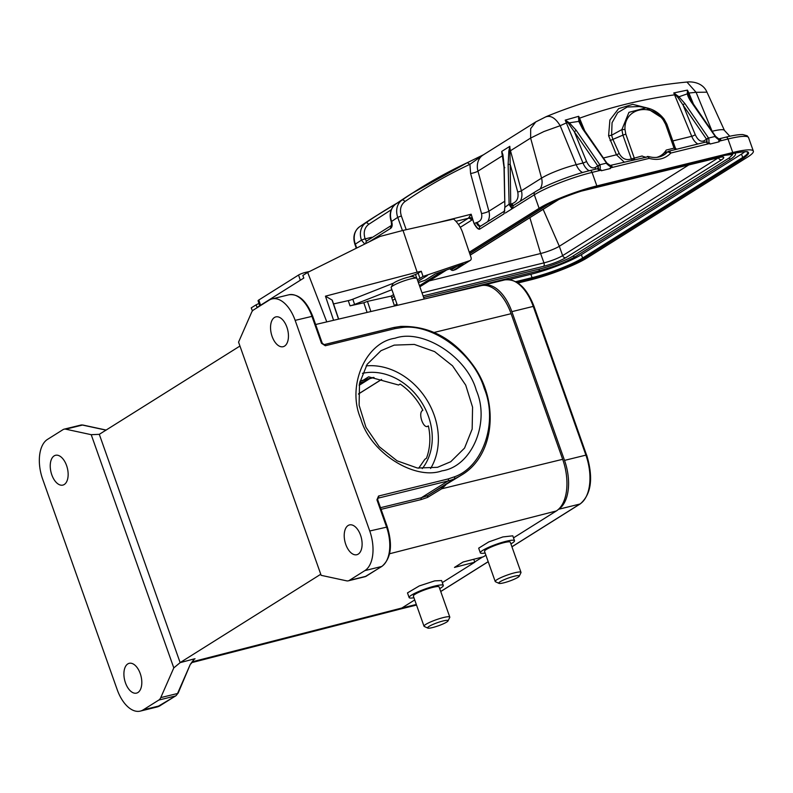 <?xml version="1.0" encoding="UTF-8"?>
<svg xmlns="http://www.w3.org/2000/svg" width="793" height="793" viewBox="0 0 793 793"><rect width="100%" height="100%" fill="white"/><g stroke="black" fill="none" stroke-linecap="round" stroke-linejoin="round"><path stroke-width="1.19" d="M413.936 597.744A18.13 2.716 -19.5 0 1 409.129 597.555A18.13 2.716 -19.5 0 1 418.129 591.756A18.13 2.716 -19.5 0 1 436.428 585.67A18.13 2.716 -19.5 0 1 443.317 585.442A18.13 2.716 -19.5 0 1 439.709 588.614M443.317 585.442L441.582 580.545L434.733 580.872L419.299 585.918L407.483 592.896L409.129 597.555M427.774 628.086L424.275 626.46A13.669 2.042 -19.5 0 1 424.017 626.222A13.669 2.042 -19.5 0 1 430.807 621.861A13.669 2.042 -19.5 0 1 444.595 617.271A13.669 2.042 -19.5 0 1 449.79 617.103A13.669 2.042 -19.5 0 1 449.75 617.44L448.045 620.909A10.884 1.626 -19.5 0 1 441.979 624.408A10.884 1.626 -19.5 0 1 431.699 627.759A10.884 1.626 -19.5 0 1 427.774 628.086A10.884 1.626 -19.5 0 1 432.294 624.715A10.884 1.626 -19.5 0 1 443.951 620.76A10.884 1.626 -19.5 0 1 448.045 620.909M424.017 626.222L413.341 596.058A13.669 2.042 -19.5 0 1 420.121 591.697A13.669 2.042 -19.5 0 1 433.92 587.107A13.669 2.042 -19.5 0 1 439.114 586.939L449.79 617.103M424.196 299.03L416.92 278.482A13.669 2.042 160.5 0 0 416.662 278.244A13.669 2.042 160.5 0 0 409.426 279.215A13.669 2.042 160.5 0 0 391.187 287.264A13.669 2.042 160.5 0 0 391.147 287.611L397.412 305.315M416.662 278.244L413.163 276.628A10.884 1.626 160.5 0 0 407.404 277.401A10.884 1.626 160.5 0 0 392.892 283.805L391.187 287.264M485.128 553.018A18.13 2.716 -19.5 0 1 480.33 552.83A18.13 2.716 -19.5 0 1 504.586 541.688A18.13 2.716 -19.5 0 1 514.518 540.717A18.13 2.716 -19.5 0 1 510.9 543.889M514.518 540.717L512.784 535.82L502.901 536.93L488.805 541.897L478.675 548.171L480.33 552.83M498.966 583.361L495.466 581.735A13.669 2.042 -19.5 0 1 495.219 581.497A13.669 2.042 -19.5 0 1 513.497 573.101A13.669 2.042 -19.5 0 1 520.991 572.368A13.669 2.042 -19.5 0 1 520.942 572.715L519.246 576.174A10.884 1.626 -19.5 0 1 504.725 582.587A10.884 1.626 -19.5 0 1 498.966 583.361A10.884 1.626 -19.5 0 1 502.633 580.397A10.884 1.626 -19.5 0 1 513.319 576.491A10.884 1.626 -19.5 0 1 519.246 576.174M495.219 581.497L484.533 551.333A13.669 2.042 -19.5 0 1 502.821 542.937A13.669 2.042 -19.5 0 1 510.305 542.204L520.991 572.368M54.132 455.896A15.345 8.416 -103.8 0 0 51.376 473.53A15.345 8.416 -103.8 0 0 62.855 485.098A15.345 8.416 -103.8 0 0 64.263 484.493A15.345 8.416 -103.8 0 0 67.008 466.859A15.345 8.416 -103.8 0 0 55.53 455.291A15.345 8.416 -103.8 0 0 54.132 455.896M348.097 525.521A15.345 8.416 -103.8 0 0 345.351 543.155A15.345 8.416 -103.8 0 0 356.82 554.723A15.345 8.416 -103.8 0 0 358.228 554.119A15.345 8.416 -103.8 0 0 360.974 536.484A15.345 8.416 -103.8 0 0 349.505 524.916A15.345 8.416 -103.8 0 0 348.097 525.521M394.2 345.114L380.967 350.704L367.129 364.344L359.526 383.336L359.11 405.253L365.95 427.288L379.173 446.637L397.075 460.822L417.376 468.019L437.478 467.325L450.721 461.734L464.549 448.095L472.162 429.102L472.569 407.186L465.729 385.15L452.516 365.801L434.614 351.616L414.313 344.42L394.2 345.114M442.008 470.844C414.323 480.746 369.944 452.288 360.765 418.724C346.61 386.389 365.335 342.417 395.053 338.224C422.738 328.312 467.117 356.781 476.296 390.334C490.451 422.669 471.726 466.641 442.008 470.844M274.437 317.497A15.345 8.416 -103.8 0 0 271.682 335.132A15.345 8.416 -103.8 0 0 283.16 346.7A15.345 8.416 -103.8 0 0 284.558 346.095A15.345 8.416 -103.8 0 0 287.314 328.461A15.345 8.416 -103.8 0 0 275.835 316.893A15.345 8.416 -103.8 0 0 274.437 317.497M127.792 663.919A15.345 8.416 -103.8 0 0 125.046 681.564A15.345 8.416 -103.8 0 0 136.525 693.122A15.345 8.416 -103.8 0 0 137.923 692.527A15.345 8.416 -103.8 0 0 140.668 674.883A15.345 8.416 -103.8 0 0 129.2 663.315A15.345 8.416 -103.8 0 0 127.792 663.919M430.609 468.485A65.561 53.934 57.9 0 0 426.584 399.474A65.561 53.934 57.9 0 0 366.158 365.89M422.282 468.584A58.593 48.195 57.9 0 0 421.727 402.517A58.593 48.195 57.9 0 0 362.451 373.344M359.972 381.245L363.491 380.055L368.646 376.814L398.582 385.021L400.148 384.04C409.822 390.721 417.396 399.464 422.857 410.288L422.55 410.477C417.713 413.133 423.571 429.687 428.071 426.079L428.379 425.891C430.847 437.449 430.202 448.253 426.436 458.285L424.87 459.276L418.684 468.217M367.01 240.785A2.785 1.527 76.2 0 1 365.137 238.891L371.709 237.276A2.785 1.527 -103.8 0 0 371.887 237.712M404.926 201.571A2.785 1.586 -124.6 0 0 402.031 200.094A670.868 551.859 -122.1 0 1 418.089 189.527A670.868 551.859 -122.1 0 1 467.295 162.694L469.922 164.32C447.202 174.956 425.534 187.376 404.926 201.571C400.693 204.961 399.503 209.748 401.347 215.944L406.224 229.702M706.969 92.176C702.905 82.472 691.982 81.421 686.936 82.046L696.085 92.305L706.969 92.176L724.435 130.399A26.784 4.005 -19.5 0 0 712.124 131.281L696.085 92.305L688.909 93.039L693.459 104.121M673.792 92.94L687.432 90.105L688.909 93.039L688.007 93.177L687.432 90.105L687.333 93.842L678.927 96.786L673.792 92.94L678.025 97.648L683.07 105.063L695.243 134.671A2.785 0.615 157.7 0 1 691.724 136.297L673.792 92.94M686.936 82.046C637.344 86.833 590.438 98.362 546.218 116.63L535.741 121.924L530.676 128.654L530.626 138.071L541.55 178.128A26.784 4.005 -19.5 0 1 576.194 164.686L582.994 163.011L565.211 120.13L578.702 116.303L579.534 118.197L578.949 118.316L578.702 116.303L578.781 121.388L569.354 122.826L565.211 120.13L568.631 123.619L574.34 131.777L576.214 130.339L599.657 164.478L600.014 165.053L598.051 166.223L599.022 170.247C600.192 169.88 600.529 168.146 600.014 165.053M513.368 205.665L511.981 208.767L509.156 204.653L512.06 203.672C516.986 201.888 518.88 197.982 517.72 191.956L510.177 164.31L509.83 146.338A16.742 13.768 57.9 0 0 510.474 150.729L530.626 138.071L543.879 131.549L560.175 125.7C555.328 117.82 550.401 114.935 545.406 117.057M467.295 162.694L483.918 154.536M476.335 222.575A5.581 3.063 -103.8 0 0 480.32 226.312A2.785 2.3 57.9 0 0 479.517 229.236C478.02 229.048 476.325 227.115 474.422 223.428L477.287 222.337C480.984 220.999 482.402 218.075 481.529 213.555L470.606 173.489L469.922 164.32L483.462 154.764M467.493 162.605L483.224 154.893M368.656 224.36C364.423 227.74 363.234 232.537 365.077 238.733L361.469 240.13A16.742 13.768 -122.1 0 1 365.761 222.883A670.868 551.859 -122.1 0 1 381.82 212.316A670.868 551.859 -122.1 0 1 397.035 203.157L375.634 216.192A670.868 551.859 57.9 0 0 359.576 226.758L365.761 222.883A2.785 1.586 -124.6 0 1 368.656 224.36L391.246 209.768M584.728 130.835L579.534 118.197C609.946 107.233 641.656 99.442 674.674 94.823L675.646 94.218M603.394 158.005L616.429 154.794L608.598 135.781L609.896 120.011L618.659 108.611L632.725 104.349L648.505 108.304M582.627 172.527A13.947 7.652 -103.8 0 1 576.194 164.686L560.175 125.7L568.254 122.082M508.115 164.547L510.177 164.31L510.722 204.019L509.126 204.207L508.115 164.547L508.848 151.037L509.83 146.338L501.761 151.404L504.011 167.254L504.883 207.251M535.741 121.924L483.076 155.012A16.742 13.768 57.9 0 0 477.961 171.149L502.415 155.785A16.742 13.768 -122.1 0 1 501.761 151.404L502.921 154.764L504.199 167.006L504.883 206.874L504.308 211.354M687.253 92.84L688.007 93.177L692.16 102.218A1.675 0.793 145.5 0 0 691.288 102.069L715.742 137.13L714.949 136.485L708.575 138.051L684.944 103.625L678.927 96.786L678.025 97.648M688.235 94.228L687.333 93.842C687.67 95.864 688.988 98.61 691.288 102.069M610.075 140.619L612.89 139.37L619.244 153.545C622.227 158.838 626.262 160.642 631.337 158.937L632.071 160.216L634.479 159.334L634.241 157.926L625.816 134.126L622.911 135.147L621.89 129.596L611.591 135.246L612.89 139.37L622.911 135.147L631.337 158.937L642.072 156.003L645.542 157.46M619.244 153.545L616.429 154.794L624.26 162.129M610.184 165.638A2.785 2.3 -122.1 0 1 610.174 165.638A2.785 1.527 76.2 0 1 610.441 165.529A2.785 1.527 76.2 0 1 612.216 166.847L606.873 163.071L583.43 128.942L578.454 118.098M676.35 149.203L675.309 147.954M676.528 149.292L675.339 148.043L674.06 148.142L665.624 124.342L666.913 124.253L664.167 119.218C659.28 112.993 653.283 109.176 646.196 107.779L628.938 112.348L621.89 129.596L624.983 129.487C623.804 108.572 650.666 101.97 663.305 120.07L664.098 119.228L646.196 107.779L639.217 106.54L627.243 107.005L617.697 112.665L612.057 122.727L611.591 135.246L608.598 135.781M568.631 123.619L569.354 122.826L576.214 130.339M607.17 163.982L582.558 128.783L578.781 121.388L579.762 121.795M509.126 204.207L504.883 207.34L503.961 213.852L479.517 229.236C478.03 229.365 476.216 227.472 474.065 223.567L472.45 219.017L471.439 220.335A2.785 2.3 57.9 0 0 468.257 218.283A2.785 1.527 -103.8 0 0 468.762 217.629L471.171 214.229L472.45 219.017A2.785 1.864 -157.8 0 0 468.762 217.629M684.944 103.625A1.675 0.793 145.5 0 0 683.07 105.063L706.523 139.191L708.397 137.754M695.243 134.671C697.83 140.133 700.744 142.175 703.956 140.807L708.575 138.051L706.781 139.509L707.356 143.474A2.785 1.527 -103.8 0 0 705.582 142.145A2.785 1.527 -103.8 0 0 705.324 142.254M715.583 136.971L714.731 136.198L715.583 136.971M582.558 128.783L583.4 129.556M606.219 163.199L607.012 163.844L606.219 163.199L599.845 164.766L598.051 166.223A2.785 2.3 -122.1 0 1 596.96 168.85M599.657 164.478L597.942 166.074M512.813 205.902L535.106 191.886A2.785 2.3 -122.1 0 0 534.323 194.81A44.636 6.671 -19.5 0 1 592.064 172.398A2.785 1.527 76.2 0 0 590.051 170.535C571.882 174.906 545.802 185.007 535.106 191.886M517.968 283.002L529.655 280.127A44.636 6.671 -19.5 0 0 587.395 257.715L747.512 157.123A44.636 6.671 160.5 0 0 753.35 151.126A44.636 6.671 160.5 0 0 732.762 152.524L596.851 185.919A44.636 6.671 160.5 0 0 539.111 208.331L534.323 194.81L510.682 209.659L511.981 208.767L510.682 204.356M504.705 210.086L504.199 211.82L504.744 210.968M469.674 253.433L542.967 207.389C551.115 201.729 579.296 190.796 594.572 187.356L730.482 153.961C748.81 149.927 753.201 151.294 743.665 158.075L583.539 258.667C575.391 264.317 547.21 275.25 531.934 278.69L516.986 282.367M539.111 208.331L469.258 252.214M706.672 139.36L706.781 139.509A2.785 2.3 -122.1 0 1 705.691 142.135M714.949 136.485L715.901 137.268M612.216 166.847L610.184 167.947L649.15 158.372L648.059 156.667M707.356 143.474L709.685 143.047L710.062 144.039L719.122 141.818L718.745 140.827L720.946 140.133L719.172 138.815A2.785 1.527 76.2 0 1 720.946 140.133M665.158 151.741L664.792 152.226L666.328 152.692L667.29 152.117L665.158 151.741L666.229 150.065L674.06 148.142L675.775 149.471M667.29 152.117L668.628 151.275A2.785 1.527 76.2 0 1 668.886 151.166A2.785 1.527 76.2 0 1 669.847 151.443L670.898 153.029L709.854 143.464M609.916 165.509L648.099 156.786A2.785 1.527 -103.8 0 1 649.15 158.372C657.863 160.721 665.109 158.947 670.898 153.029L667.676 151.84L668.628 151.275M675.269 149.312L676.33 149.312M505.31 213.039L510.682 209.659M707.752 143.533C708.922 143.156 709.259 141.432 708.744 138.339M715.167 136.763C717.853 139.3 719.697 140.49 720.688 140.351M660.896 155.537A24.553 20.192 57.9 0 0 666.229 150.065M645.294 157.024L644.511 156.816M606.437 163.477C609.123 166.015 610.967 167.214 611.958 167.065M509.235 279.592L530.864 274.279A39.055 5.838 160.5 0 0 581.388 254.672L741.514 154.08A39.055 5.838 160.5 0 0 744.914 151.632M610.184 167.947L610.392 168.532L601.332 170.753L600.955 169.771L599.022 170.247M734.833 152.98L735.26 153.446C736.063 154.635 734.655 156.429 731.047 158.838A1.398 1.15 -122.1 0 1 729.173 157.936L573.339 255.822C567.996 259.559 549.143 266.874 539.062 269.124L423.65 297.484M656.713 157.381A24.553 20.192 57.9 0 0 661.035 155.458A24.553 20.192 57.9 0 0 664.792 152.226M732.663 154.625L729.173 157.936M582.072 190.895L715.95 158.005C723.89 156.251 725.793 156.845 721.65 159.78L565.825 257.675C559.937 261.036 552.503 263.92 543.522 266.329L423.095 295.918M470.219 255.039L558.421 199.638M689.345 164.587L559.323 246.266L562.643 255.624A2.785 2.3 57.9 0 0 565.825 257.675M543.522 266.329A2.785 1.527 -103.8 0 0 543.939 262.88L540.628 253.522L429.241 280.891M529.863 217.678L540.628 253.522A14.452 2.161 160.5 0 0 559.323 246.266L543.136 209.342M252.422 310.985L251.242 307.872L256.08 304.839L257.071 307.426L300.319 280.246L298.564 275.032A5.581 0.892 -18.7 0 1 305.811 272.316L306.167 273.377M259.747 305.741L258.072 300.775A5.581 0.892 -18.7 0 1 258.796 300.012L260.56 305.226M309.597 271.474L305.811 272.316M298.564 275.032L258.796 300.012M190.32 664.316L178.217 692.973A1.675 1.14 23.7 0 1 177.533 693.498L190.32 664.316L194.384 658.864L180.14 662.641L99.303 434.336L91.215 434.683L173.796 667.894L160.761 697.612A11.161 6.126 76.2 0 1 158.828 700.05L143.236 709.844A32.087 17.605 76.2 0 1 140.302 711.103A32.087 17.605 76.2 0 1 117.195 689.642L42.614 479.022A32.087 17.605 76.2 0 1 47.471 439.411L63.063 429.618A11.161 6.126 76.2 0 1 64.074 429.182A11.161 6.126 76.2 0 1 65.71 429.172L91.215 434.683M321.145 575.331L238.564 342.12L251.589 312.402A11.161 6.126 76.2 0 1 253.532 309.964L269.124 300.17A32.087 17.605 76.2 0 1 272.049 298.911A32.087 17.605 76.2 0 1 295.155 320.372L369.746 530.993A32.087 17.605 76.2 0 1 364.889 570.603L349.297 580.397A11.161 6.126 76.2 0 1 348.276 580.833A11.161 6.126 76.2 0 1 346.65 580.843L321.145 575.331M173.796 667.894L180.14 662.641M348.276 580.833L365.038 576.709A11.161 6.126 -103.8 0 0 366.059 576.273L381.651 566.48A32.087 17.605 -103.8 0 0 386.508 526.879L376.933 499.828L378.539 496.041L448.273 478.913L454.409 476.831C483.175 466.879 498.301 422.025 484.216 388.392C474.125 353.777 432.205 322.929 401.555 327.588L395.043 328.609L325.318 345.748L321.492 343.29L322.265 343.24L312.69 316.199L295.155 320.372M365.216 379.867A1.675 1.378 -122.1 0 1 364.374 381.542L359.269 384.754M359.625 382.821L364.374 381.542M365.236 379.887L364.066 380.184M428.428 426.128L427.328 426.406L428.408 426M442.306 582.597L474.789 562.197L454.478 567.411L463.072 562.009L483.393 556.795L485.911 555.209M191.014 663.8L194.384 658.864M445.795 484.929L441.681 488.795L427.506 497.429L420.984 499.62L381.086 509.344M192.045 661.858L401.853 608.013A41.851 22.957 76.2 0 1 398.155 609.619L191.569 662.67M474.789 562.197L473.758 559.263M315.634 324.506L481.093 285.678A41.851 22.957 76.2 0 1 511.108 313.691L562.673 459.306L441.681 488.795L441.473 486.961M239.952 346.035L99.303 434.336M320.759 574.251L180.18 662.561M380.511 507.698L421.311 497.756L427.645 495.615L461.655 474.967A82.581 67.93 -122.1 0 1 454.349 478.833L427.645 495.615L427.506 497.429M513.507 537.872L556.329 510.97A41.851 22.957 -103.8 0 0 562.673 459.306M416.315 604.464L401.853 608.013L414.709 599.934M482.362 285.45A39.62 21.738 76.2 0 1 483.334 285.163A39.62 21.738 76.2 0 1 511.862 311.649L564.527 460.386A39.62 21.738 76.2 0 1 558.53 509.294L558.46 509.344M482.61 556.993L474.71 561.959M359.17 385.319L369.806 378.638M300.319 280.246L303.818 278.056L302.827 275.468L307.664 272.425L326.775 321.889M258.974 303.441L256.08 304.839M307.664 272.425L380.045 236.433L403.022 230.416L417.118 272.177L325.447 296.176L333.585 320.293M449.78 268.837L451.197 269.888A2.785 2.3 57.9 0 0 453.418 270.324L455.638 269.541A2.785 2.3 57.9 0 0 456.025 269.362L470.269 260.411A2.785 2.3 -122.1 0 1 469.882 260.6L423.036 276.46L421.271 271.246L417.118 272.177M418.377 282.605L425.197 280.216A2.785 2.3 57.9 0 0 425.583 280.028L435.347 273.902M338.67 319.103L332.326 300.319A15.9 2.528 161.3 0 0 332.069 300.041L325.447 296.176M333.546 303.927L348.276 300.626A5.581 0.892 161.3 0 0 352.826 299.209L393.516 283.141M391.881 289.703L354.59 304.423A5.581 0.892 -18.7 0 1 350.04 305.85L363.828 302.757L367.1 312.432M370.876 311.54L367.456 301.399L391.177 296.086L394.517 305.989M393.606 294.56L391.177 296.086M409.158 276.965L415.492 274.467A5.581 0.892 161.3 0 0 418.189 273.179L421.271 271.246M403.022 230.416L453.646 219.076A26.784 22.035 -122.1 0 1 462.696 232.765L471.062 257.547A2.785 2.3 -122.1 0 1 470.269 260.411M363.828 302.757L367.456 301.399M417.961 281.426L427.427 275.478M423.036 276.46L419.953 278.402A5.581 0.892 -18.7 0 1 417.326 279.651M425.197 280.216L435.139 273.972L463.36 264.079L453.418 270.324M394.309 305.355L394.508 305.503A2.785 2.3 57.9 0 0 395.112 305.85M373.424 377.399L363.491 380.055M375.634 216.192L359.546 226.778A2.785 1.586 55.4 0 1 359.576 226.758A16.742 13.768 57.9 0 0 355.294 244.016L356.721 248.031M365.077 238.733L361.469 240.13L354.927 244.383L356.295 248.249M402.428 230.575L397.739 217.341L401.347 215.944M391.286 221.663L397.739 217.341A16.742 13.768 -122.1 0 1 402.031 200.094L395.846 203.979A16.742 13.768 57.9 0 0 391.564 221.227L391.623 221.386C392.565 224.637 392.287 226.937 390.78 228.275L369.241 241.806M364.76 244.036L361.529 240.289M419.467 285.688L441.889 271.602M437.022 222.803L471.171 214.229L474.065 223.567M411.904 193.413L395.816 203.999A2.785 1.586 55.4 0 1 395.846 203.979A670.868 551.859 57.9 0 1 411.904 193.413L467.394 162.644M672.821 140.936L691.724 136.297A13.947 7.652 -103.8 0 0 697.929 144.029M470.606 173.489A5.581 1.1 164.7 0 0 477.961 171.149L488.894 211.206L504.635 201.323M508.848 151.037L510.474 150.729L521.398 190.786L541.55 178.128A13.947 11.479 57.9 0 1 539.914 189.14M503.605 160.146L502.415 155.785L502.921 154.764M365.95 243.441A2.785 2.3 -122.1 0 1 366.842 240.884L391.435 225.44A2.785 2.3 -122.1 0 0 390.78 228.275M391.623 221.386L391.197 221.604C388.917 214.169 390.463 208.301 395.816 203.999M517.72 191.956A2.785 0.545 164.7 0 0 521.398 190.786A13.947 11.479 57.9 0 1 520.089 201.323M504.199 167.006L504.804 167.69M487.576 221.753A13.947 11.479 57.9 0 0 488.894 211.206A5.581 1.1 -15.3 0 1 481.529 213.555M455.925 221.316L468.257 218.283L458.453 224.449M480.647 226.104A5.581 3.063 76.2 0 1 477.287 222.337M703.956 140.807A2.785 2.3 -122.1 0 1 704.045 142.532M586.513 161.385L574.34 131.777L597.793 165.906L595.226 167.521C592.014 168.889 589.1 166.847 586.513 161.385A2.785 0.615 -22.3 0 1 582.994 163.011A13.947 7.652 -103.8 0 0 589.199 170.753M513.477 205.486A2.785 1.527 76.2 0 1 512.06 203.672M511.108 203.9A2.785 1.527 -103.8 0 0 512.982 205.793M471.439 220.335L460.277 227.343M718.914 141.233L727.974 139.003A2.785 1.527 -103.8 0 0 725.972 137.139C733.356 135.316 738.977 134.463 742.853 134.572L747.184 135.781L748.562 137.605A44.636 6.671 160.5 0 0 727.974 139.003L732.762 152.524M718.914 138.924A2.785 2.3 -122.1 0 1 718.904 138.924A2.785 1.527 76.2 0 1 719.172 138.815L725.972 137.139A2.785 1.527 -103.8 0 0 725.714 137.248M595.315 169.246A2.785 2.3 57.9 0 0 595.226 167.521M589.804 170.644A2.785 1.527 76.2 0 1 590.051 170.535L596.851 168.869A2.785 1.527 -103.8 0 0 596.594 168.978M730.482 153.961L730.403 153.991C754.252 149.332 746.362 153.237 747.819 152.216A39.055 5.838 -19.5 0 1 742.704 157.46A0.833 0.684 57.9 0 0 743.665 158.075M594.572 187.356L730.323 154.001M531.934 278.69L532.063 277.659L515.767 281.664M583.539 258.667A0.833 0.684 -122.1 0 1 582.587 258.052A39.055 5.838 -19.5 0 1 532.063 277.659L530.864 274.279M741.514 154.08L742.704 157.46L582.587 258.052L581.388 254.672M596.851 185.919L592.064 172.398L601.124 170.178M625.816 134.126L624.983 129.487M663.305 120.07L665.624 124.342M598.626 170.188A2.785 1.527 -103.8 0 0 596.851 168.869L597.159 168.74M667.676 151.84A25.663 21.114 -122.1 0 1 664.038 154.883C659.558 157.638 654.413 158.194 648.605 156.548L647.138 156.508M663.374 155.279A25.663 21.114 57.9 0 0 666.328 152.692M425.871 298.634L538.725 270.909A1.398 0.763 -103.8 0 0 539.062 269.124M538.725 270.909C553.385 267.003 565.558 262.275 575.222 256.724A1.398 1.15 -122.1 0 1 573.339 255.822M419.824 286.689L446.31 270.056M721.65 159.78A2.785 2.3 -122.1 0 1 718.468 157.738L562.643 255.624A14.452 2.161 -19.5 0 1 543.939 262.88L422.005 292.845M715.95 158.005A2.785 1.527 76.2 0 1 715.702 158.114A2.785 1.527 76.2 0 1 715.425 158.134M718.944 157.42A14.452 2.161 -19.5 0 1 718.468 157.738L718.389 157.52M557.737 200.054A2.785 2.3 57.9 0 0 558.292 199.816L559.015 199.39M158.828 700.05L175.59 695.937A11.161 6.126 -103.8 0 0 177.533 693.498L160.761 697.612M366.673 575.887A1.675 1.378 -122.1 0 1 366.059 576.273L349.297 580.397M143.236 709.844L159.998 705.73L175.59 695.937A1.675 1.378 57.9 0 0 175.927 695.788L178.217 692.973M140.302 711.103L157.064 706.979A32.087 17.605 -103.8 0 0 159.998 705.73A1.675 1.378 57.9 0 0 160.612 705.344M365.038 576.709L381.988 566.341A1.675 1.378 -122.1 0 1 381.651 566.48L364.889 570.603M387.063 527.048L369.746 530.993M321.492 343.29L311.917 316.248A32.087 17.605 -103.8 0 0 288.821 294.798L272.049 298.911M106.054 430.153L82.472 425.058L65.71 429.172M106.193 430.064L82.978 425.048A1.675 1.348 102.2 0 0 82.472 425.058A11.161 6.126 -103.8 0 0 80.846 425.068L64.074 429.182M312.472 316.427L312.69 316.199C306.445 300.706 298.485 293.569 288.821 294.798M325.318 345.748A1.675 0.922 -103.8 0 0 324.119 344.628A1.675 0.922 -103.8 0 0 323.96 344.687M395.043 328.609A1.675 0.922 -103.8 0 0 393.843 327.489A1.675 0.922 -103.8 0 0 393.685 327.559L324.278 344.618M401.555 327.588A1.675 0.872 -94.3 0 0 400.634 326.419A1.675 0.872 -94.3 0 0 400.406 326.498M454.409 476.831A1.675 0.942 66.3 0 1 454.349 478.833A55.797 45.895 57.9 0 1 448.015 480.974L378.291 498.113A1.675 0.922 76.2 0 0 378.539 496.041M195.048 658.755L194.097 659.35M511.108 313.691L434.138 332.445M448.273 478.913A1.675 0.922 76.2 0 1 448.015 480.974L421.311 497.756L420.984 499.62M377.488 500.006L376.933 499.828M556.329 510.97L389.581 553.762M381.988 566.341C391.068 558.351 392.832 545.178 387.281 526.82L377.706 499.778L377.954 498.252A1.675 1.378 -122.1 0 1 378.291 498.113M564.527 460.386L585.908 455.132L533.243 306.395L533.947 306.455M511.862 311.649L533.243 306.395A39.62 21.738 76.2 0 0 504.715 279.909C516.808 278.611 526.572 287.423 534.006 306.346L586.612 455.202M558.53 509.294L579.911 504.041A39.62 21.738 76.2 0 0 585.908 455.132L586.681 455.083C593.521 477.901 591.37 494.178 580.248 503.902A1.675 1.378 57.9 0 0 580.565 503.605M511.921 546.754L579.911 504.041A1.675 1.378 57.9 0 0 580.248 503.902L511.941 546.813M488.191 561.662L440.72 591.489M358.396 393.992L381.532 379.45M338.522 319.133L332.069 300.041M348.276 300.626L350.04 305.85M455.638 269.541L469.882 260.6M394.18 296.185L391.732 297.722M352.826 299.209L354.59 304.423M416.791 278.323L415.492 274.467M418.189 273.179L419.953 278.402M456.768 266.389L451.197 269.888M396.936 303.977L394.508 305.503M391.762 297.831L394.22 296.295M392.634 300.408L395.122 298.852M359.546 226.778C354.193 231.09 352.647 236.958 354.927 244.383M391.554 225.361L391.256 221.762M729.808 136.247L724.435 130.399M640.209 106.718L639.208 106.52M718.636 138.795L715.603 136.356L692.16 102.218M419.616 286.104L443.703 270.968M748.562 137.605L753.35 151.126M666.725 152.355L668.886 151.166L705.889 142.016M666.913 124.253L675.339 148.043M480.3 226.322L504.328 211.225M594.492 187.386C577.552 191.44 552.81 201.055 543.136 207.31L469.684 253.463M547.626 204.743L469.753 253.671M575.222 256.724L731.047 158.838M724.891 155.349L732.633 154.377M581.418 191.103L721.343 157.014M419.854 286.788L446.727 269.907M470.249 255.128L558.292 199.816M175.927 695.788L157.064 706.979M461.655 474.967C493.642 456.223 499.778 404.321 474.69 367.476C455.013 339.315 430.331 325.626 400.634 326.419L393.843 327.489L324.119 344.628L322.265 343.24M364.691 381.413L359.249 384.823M374.048 377.508L361.142 380.967M82.978 425.048L80.846 425.068M488.21 561.722L440.739 591.538M398.938 609.391L416.523 605.069M358.396 394.062L381.602 379.48M483.334 285.163L504.715 279.909"/></g></svg>
